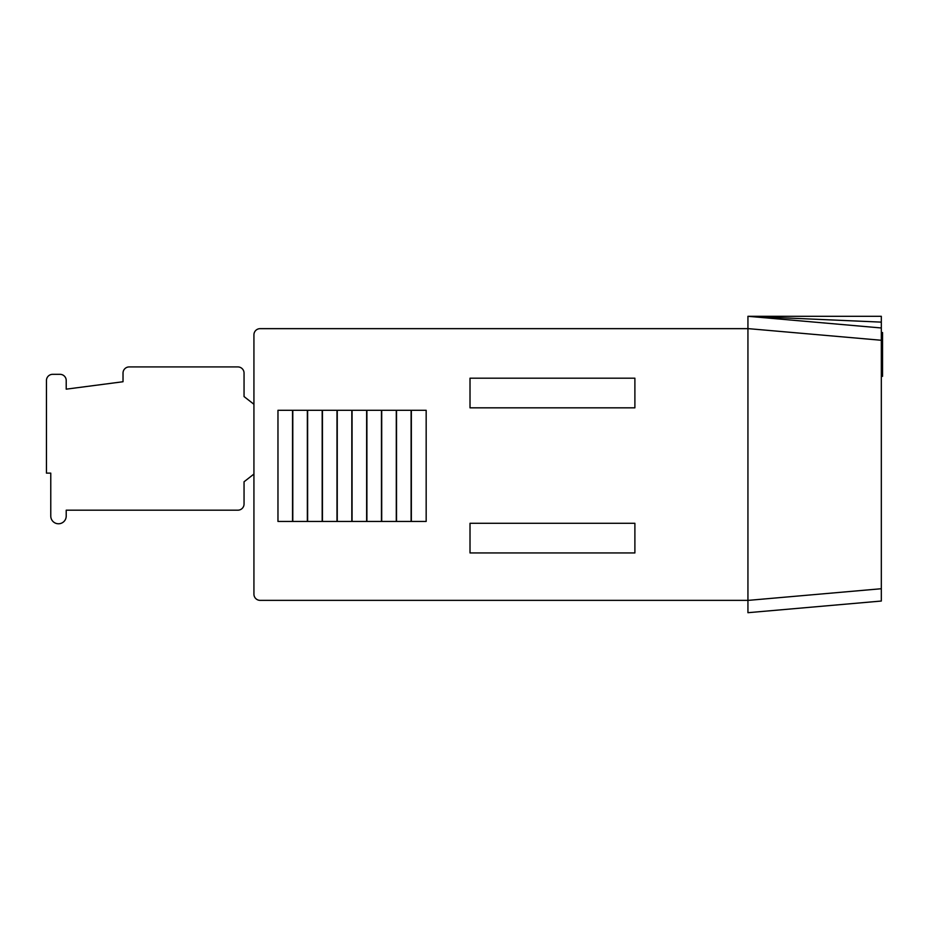 <?xml version="1.0" encoding="UTF-8"?>
<svg xmlns="http://www.w3.org/2000/svg" width="929" height="929" viewBox="0 0 929 929"><rect width="100%" height="100%" fill="white"/><g stroke="black" fill="none" stroke-linecap="round" stroke-linejoin="round"><path stroke-width="1.39" d="M747.938 600.355L260.108 600.355A6.178 6.178 0 0 1 253.931 594.177L253.931 334.823A6.178 6.178 0 0 1 260.108 328.657L747.938 328.657L747.938 600.401L881.319 588.731L881.319 340.269L747.938 328.611L747.938 316.301L881.319 327.972L881.319 340.269M881.319 326.276L881.319 322.131L747.938 316.301L881.319 316.301L881.319 327.972M881.319 588.731L881.319 601.04L747.938 612.699L747.938 600.401M307.36 410.293L307.36 521.448L292.786 521.448L292.786 410.293L307.36 410.293M337.006 410.293L337.006 521.448L322.433 521.448L322.433 410.293L337.006 410.293M366.641 410.293L366.641 521.448L352.068 521.448L352.068 410.293L366.641 410.293M396.288 410.293L396.288 521.448L381.714 521.448L381.714 410.293L396.288 410.293M411.35 521.448L411.35 410.293L426.167 410.293L426.167 521.448L411.35 521.448M470.016 552.941L470.016 523.294L634.89 523.294L634.89 552.941L470.016 552.941L470.016 523.294L634.89 523.294L634.89 552.941L470.016 552.941M470.016 407.831L470.016 378.184L634.89 378.184L634.89 407.831L470.016 407.831L470.016 378.184L634.89 378.184L634.89 407.831L470.016 407.831M411.106 521.448L396.532 521.448L396.532 410.293L411.106 410.293L411.106 521.448M381.459 521.448L366.897 521.448L366.897 410.293L381.459 410.293L381.459 521.448M351.824 521.448L337.25 521.448L337.25 410.293L351.824 410.293L351.824 521.448M322.189 521.448L307.615 521.448L307.615 410.293L322.189 410.293L322.189 521.448M292.542 521.448L277.968 521.448L277.968 410.293L292.542 410.293L292.542 521.448M747.938 612.699L881.319 601.04M881.319 376.326L882.55 376.326L882.55 332.547L881.319 332.547M882.55 343.625L881.319 343.625M882.55 371.124L881.319 371.124M882.55 355.075L881.319 355.075M882.55 357.212L881.319 357.212M882.55 361.904L881.319 361.904M882.55 364.574L881.319 364.574M882.55 350.558L881.319 350.558M882.55 354.297L881.319 354.297M253.931 404.278L244.048 396.567L244.048 373.098A6.178 6.178 0 0 0 237.87 366.92L129.201 366.92A6.178 6.178 0 0 0 123.023 373.098L123.023 381.738L66.214 389.158L66.214 380.507A6.178 6.178 0 0 0 60.037 374.329L52.628 374.329A6.178 6.178 0 0 0 46.45 380.507L46.45 473.128L50.77 473.128L50.77 516.048A7.722 7.722 0 0 0 58.492 523.77A7.722 7.722 0 0 0 66.214 516.048L66.214 510.184L237.87 510.184A6.178 6.178 0 0 0 244.048 504.006L244.048 481.779L253.931 474.057M202.057 510.184L66.214 510.184M231.704 510.184L237.87 510.184L231.704 510.184M244.048 497.828L244.048 504.006L244.048 497.828M231.704 366.92L237.87 366.92L231.704 366.92"/></g></svg>
